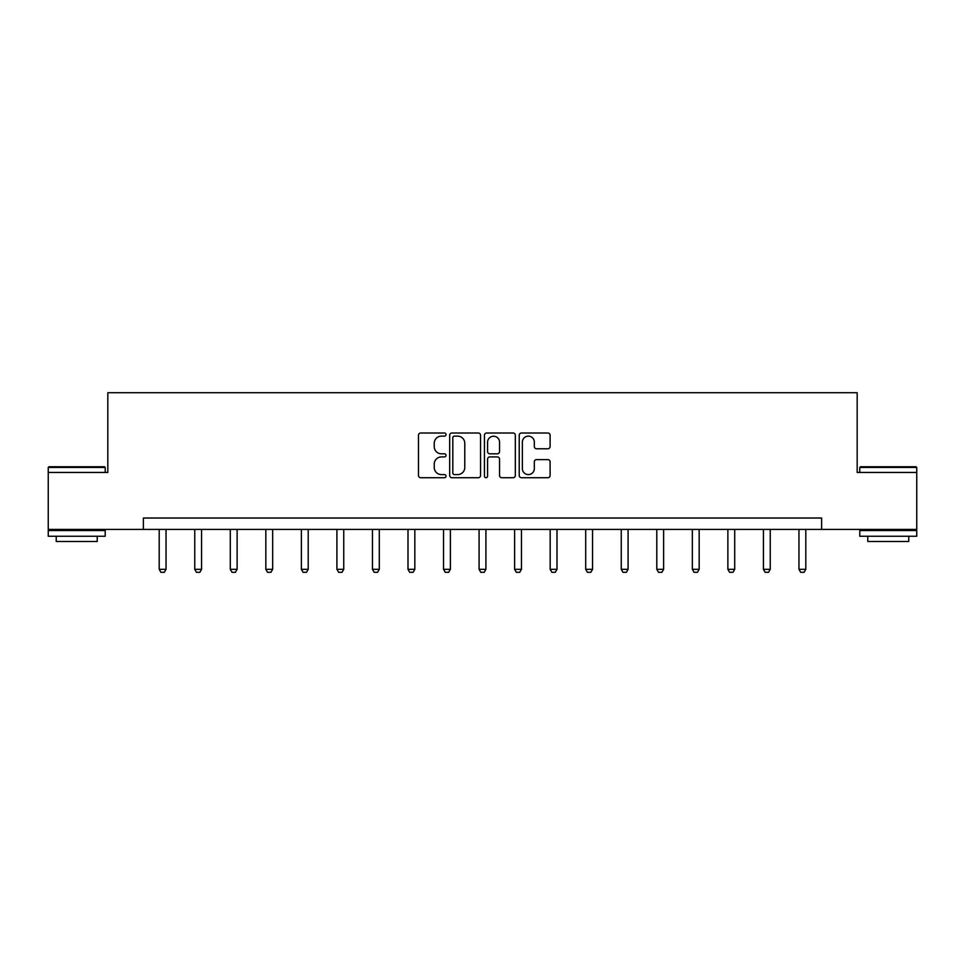 <?xml version="1.0" encoding="UTF-8"?>
<svg xmlns="http://www.w3.org/2000/svg" width="965" height="965" viewBox="0 0 965 965"><rect width="100%" height="100%" fill="white"/><g stroke="black" fill="none" stroke-linecap="round" stroke-linejoin="round"><path stroke-width="1.45" d="M446.047 434.564A1.568 1.568 0 0 0 444.479 433.008L420.716 433.008A2.232 2.232 0 0 0 418.484 435.239L418.484 475.492A2.232 2.232 0 0 0 420.716 477.723L444.479 477.723A1.568 1.568 0 0 0 446.047 476.167A1.568 1.568 0 0 0 444.479 474.599L441.403 474.599A7.153 7.153 0 0 1 434.25 467.446L434.25 464.093A7.153 7.153 0 0 1 441.403 456.928L444.479 456.928A1.568 1.568 0 0 0 446.047 455.359A1.568 1.568 0 0 0 444.479 453.803L441.403 453.803A7.153 7.153 0 0 1 434.25 446.638L434.25 443.285A7.153 7.153 0 0 1 441.403 436.132L444.479 436.132A1.568 1.568 0 0 0 446.047 434.564M547.855 448.773A2.232 2.232 0 0 0 550.098 446.53L550.098 435.239A2.232 2.232 0 0 0 547.855 433.008L521.474 433.008A2.232 2.232 0 0 0 519.23 435.239L519.23 475.492A2.232 2.232 0 0 0 521.474 477.723L547.855 477.723A2.232 2.232 0 0 0 550.098 475.492L550.098 461.849A2.232 2.232 0 0 0 547.855 459.617L536.564 459.617A2.232 2.232 0 0 0 534.333 461.849L534.333 468.616A5.983 5.983 0 0 1 528.35 474.599A5.983 5.983 0 0 1 522.367 468.616L522.367 442.115A5.983 5.983 0 0 1 528.35 436.132A5.983 5.983 0 0 1 534.333 442.115L534.333 446.53A2.232 2.232 0 0 0 536.564 448.773L547.855 448.773M143.375 529.411L48.25 529.411L48.25 472.452L107.827 472.452L107.827 392.707L857.173 392.707L857.173 472.452L916.75 472.452L916.75 529.411L821.625 529.411L821.625 518.024L143.375 518.024L143.375 529.411L821.625 529.411M480.546 435.239A2.232 2.232 0 0 0 478.302 433.008L451.922 433.008A2.232 2.232 0 0 0 449.678 435.239L449.678 475.492A2.232 2.232 0 0 0 451.922 477.723L478.302 477.723A2.232 2.232 0 0 0 480.546 475.492L480.546 435.239M486.698 433.008L513.078 433.008A2.232 2.232 0 0 1 515.322 435.239L515.322 475.492A2.232 2.232 0 0 1 513.078 477.723L501.788 477.723A2.232 2.232 0 0 1 499.556 475.492L499.556 459.171A2.232 2.232 0 0 0 497.313 456.928L489.822 456.928A2.232 2.232 0 0 0 487.59 459.171L487.59 476.167A1.568 1.568 0 0 1 486.022 477.723A1.568 1.568 0 0 1 484.454 476.167L484.454 435.239A2.232 2.232 0 0 1 486.698 433.008M454.382 436.132A1.568 1.568 0 0 0 452.814 437.7L452.814 473.031A1.568 1.568 0 0 0 454.382 474.599L457.615 474.599A7.153 7.153 0 0 0 464.78 467.446L464.78 443.285A7.153 7.153 0 0 0 457.615 436.132L454.382 436.132M499.556 442.223A5.983 5.983 0 0 0 493.573 436.24A5.983 5.983 0 0 0 487.59 442.223L487.59 451.56A2.232 2.232 0 0 0 489.822 453.803L497.313 453.803A2.232 2.232 0 0 0 499.556 451.56L499.556 442.223M159.201 529.411L159.201 569.326L166.04 569.326L166.04 529.411M166.04 569.326L164.327 572.293L160.914 572.293L159.201 569.326M48.938 466.758L104.522 466.758L105.209 467.446L48.25 467.446L48.938 466.758M76.73 536.25L48.25 536.25L48.25 530.545L105.209 530.545L105.209 536.25L76.73 536.25M97.236 536.25L97.236 541.486L56.223 541.486L56.223 536.25M860.478 466.758L916.062 466.758L916.75 467.446L859.791 467.446L860.478 466.758M888.27 536.25L859.791 536.25L859.791 530.545L916.75 530.545L916.75 536.25L888.27 536.25M908.777 536.25L908.777 541.486L867.764 541.486L867.764 536.25M194.749 529.411L194.749 569.326L201.576 569.326L201.576 529.411M201.576 569.326L199.876 572.293L196.45 572.293L194.749 569.326M230.285 529.411L230.285 569.326L237.125 569.326L237.125 529.411M237.125 569.326L235.412 572.293L231.998 572.293L230.285 569.326M265.833 529.411L265.833 569.326L272.661 569.326L272.661 529.411M272.661 569.326L270.96 572.293L267.534 572.293L265.833 569.326M301.37 529.411L301.37 569.326L308.209 569.326L308.209 529.411M308.209 569.326L306.496 572.293L303.082 572.293L301.37 569.326M336.918 529.411L336.918 569.326L343.745 569.326L343.745 529.411M343.745 569.326L342.044 572.293L338.619 572.293L336.918 569.326M372.454 529.411L372.454 569.326L379.293 569.326L379.293 529.411M379.293 569.326L377.58 572.293L374.167 572.293L372.454 569.326M408.002 529.411L408.002 569.326L414.829 569.326L414.829 529.411M414.829 569.326L413.129 572.293L409.703 572.293L408.002 569.326M443.538 529.411L443.538 569.326L450.378 569.326L450.378 529.411M450.378 569.326L448.665 572.293L445.251 572.293L443.538 569.326M479.086 529.411L479.086 569.326L485.914 569.326L485.914 529.411M485.914 569.326L484.213 572.293L480.787 572.293L479.086 569.326M514.622 529.411L514.622 569.326L521.462 569.326L521.462 529.411M521.462 569.326L519.749 572.293L516.335 572.293L514.622 569.326M550.171 529.411L550.171 569.326L556.998 569.326L556.998 529.411M556.998 569.326L555.297 572.293L551.871 572.293L550.171 569.326M585.707 529.411L585.707 569.326L592.546 569.326L592.546 529.411M592.546 569.326L590.833 572.293L587.42 572.293L585.707 569.326M621.255 529.411L621.255 569.326L628.082 569.326L628.082 529.411M628.082 569.326L626.381 572.293L622.956 572.293L621.255 569.326M656.791 529.411L656.791 569.326L663.63 569.326L663.63 529.411M663.63 569.326L661.918 572.293L658.504 572.293L656.791 569.326M692.339 529.411L692.339 569.326L699.167 569.326L699.167 529.411M699.167 569.326L697.466 572.293L694.04 572.293L692.339 569.326M727.875 529.411L727.875 569.326L734.715 569.326L734.715 529.411M734.715 569.326L733.002 572.293L729.588 572.293L727.875 569.326M763.424 529.411L763.424 569.326L770.251 569.326L770.251 529.411M770.251 569.326L768.55 572.293L765.124 572.293L763.424 569.326M798.96 529.411L798.96 569.326L805.799 569.326L805.799 529.411M805.799 569.326L804.086 572.293L800.673 572.293L798.96 569.326M48.25 472.452L48.25 467.446M61.241 530.545L61.241 529.411M92.218 530.545L92.218 529.411M105.209 472.452L105.209 467.446M859.791 472.452L859.791 467.446M872.782 530.545L872.782 529.411M903.759 530.545L903.759 529.411M916.75 472.452L916.75 467.446"/></g></svg>
